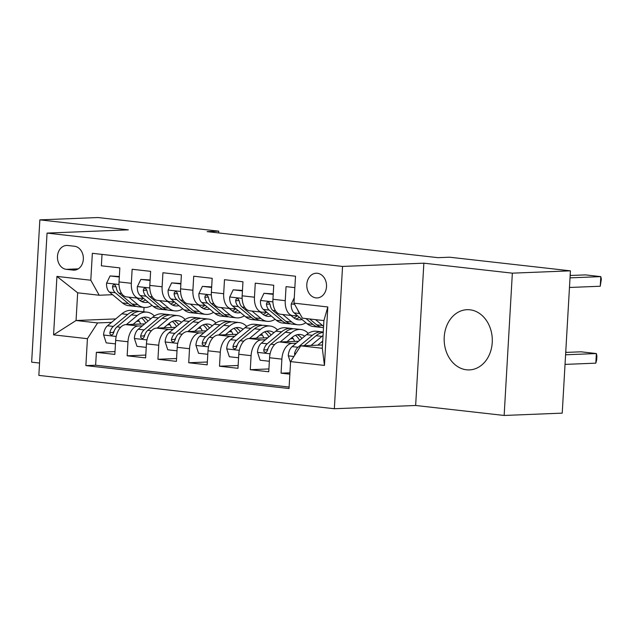 <?xml version="1.0" encoding="UTF-8"?>
<svg xmlns="http://www.w3.org/2000/svg" width="633" height="633" viewBox="0 0 633 633"><rect width="100%" height="100%" fill="white"/><g stroke="black" fill="none" stroke-linecap="round" stroke-linejoin="round"><path stroke-width="0.95" d="M469.963 309.798A30.131 24.062 -92.3 0 0 467.027 309.695A30.131 24.062 -92.3 0 0 444.16 338.924A30.131 24.062 -92.3 0 0 466.505 369.799A30.131 24.062 -92.3 0 0 469.441 369.901A30.131 24.062 -92.3 0 0 492.3 340.673A30.131 24.062 -92.3 0 0 469.963 309.798M317.37 273.266A12.359 9.875 -92.3 0 0 316.16 273.227A12.359 9.875 -92.3 0 0 306.783 285.214A12.359 9.875 -92.3 0 0 315.946 297.882A12.359 9.875 -92.3 0 0 317.149 297.929A12.359 9.875 -92.3 0 0 326.533 285.934A12.359 9.875 -92.3 0 0 317.37 273.266M504.145 415.462L512.35 273.163L423.857 263.178L415.652 405.484L504.145 415.462L562.223 413.135L570.428 270.837L449.612 257.212L437.996 257.671L207.133 231.631L218.749 231.164L97.933 217.538L39.855 219.865L31.65 362.163L39.547 363.057M415.652 405.484L334.343 408.736L38.842 375.401L47.048 233.094L342.548 266.43L334.343 408.736M294.851 287.627L286.053 286.63L285.246 300.667L272.934 299.282A15.453 9.234 96.4 0 0 280.49 314.261L292.802 315.653A15.453 9.234 -83.6 0 1 285.246 300.667M272.934 299.282L273.741 285.246L255.273 283.157L254.466 297.201L242.154 295.809A15.453 9.234 96.4 0 0 249.711 310.795L262.022 312.18A15.453 9.234 -83.6 0 1 254.466 297.201M242.154 295.809L242.961 281.772L224.493 279.691L223.678 293.728L211.367 292.335A15.453 9.234 96.4 0 0 218.931 307.321L231.243 308.706A15.453 9.234 -83.6 0 1 223.678 293.728M211.367 292.335L212.182 278.298L193.714 276.217L192.899 290.254L180.587 288.862A15.453 9.234 96.4 0 0 188.151 303.848L200.463 305.233A15.453 9.234 -83.6 0 1 192.899 290.254M180.587 288.862L181.394 274.825L162.926 272.744L162.119 286.781L149.807 285.396A15.453 9.234 96.4 0 0 157.364 300.374L169.676 301.767A15.453 9.234 -83.6 0 1 162.119 286.781M149.807 285.396L150.614 271.351L132.147 269.27L131.34 283.307A15.453 9.234 96.4 0 0 138.896 298.293A15.453 9.234 96.4 0 0 139.743 298.325L143.374 298.175M144.72 323.867L125.832 324.626A15.453 9.234 96.4 0 0 115.657 340.38L114.842 354.417L96.374 352.336L115.008 351.592M142.346 325.845L138.144 326.011A15.453 9.234 96.4 0 0 127.969 341.765L127.154 355.809L145.788 355.058M127.154 355.809L145.63 357.89L146.437 343.854A15.453 9.234 96.4 0 1 156.612 328.1L175.499 327.34M206.279 330.814L187.4 331.565A15.453 9.234 96.4 0 0 177.216 347.327L176.409 361.364L157.941 359.275L176.567 358.531M237.059 334.287L218.179 335.039A15.453 9.234 96.4 0 0 207.996 350.793L207.189 364.837L188.721 362.749L207.355 362.005M267.846 337.761L248.959 338.513A15.453 9.234 96.4 0 0 238.783 354.266L237.968 368.303L219.501 366.222L238.135 365.478M298.626 341.227L279.739 341.986A15.453 9.234 96.4 0 0 269.563 357.74L268.756 371.777L250.28 369.696L268.914 368.952M292.802 315.653A15.453 9.234 -83.6 0 0 293.649 315.685L297.281 315.535M262.022 312.18A15.453 9.234 -83.6 0 0 262.869 312.211L266.501 312.069M231.243 308.706A15.453 9.234 -83.6 0 0 232.089 308.738L235.721 308.595M200.463 305.233A15.453 9.234 -83.6 0 0 201.31 305.264L204.934 305.122M169.676 301.767A15.453 9.234 -83.6 0 0 170.522 301.791L174.154 301.648M66.33 269.341L73.104 270.101A11.972 9.566 -92.3 0 0 74.267 270.141A11.972 9.566 -92.3 0 0 83.358 258.525A11.972 9.566 -92.3 0 0 74.48 246.253L67.707 245.493A11.972 9.566 -92.3 0 0 66.544 245.454A11.972 9.566 -92.3 0 0 57.453 257.069A11.972 9.566 -92.3 0 0 66.33 269.341L78.263 268.859M322.506 344.977L300.762 345.847L322.316 348.277L323.906 320.591L302.36 318.154L293.957 303.144L295.508 276.225L92.355 253.303L90.796 280.229L99.207 295.239L112.595 294.701M293.957 303.144L327.815 306.965L324.444 365.423L290.587 361.601L289.036 388.527L85.874 365.605L87.425 338.687L53.568 334.865L56.938 276.407L90.796 280.229M322.664 342.152L321.335 342.2M296.252 343.205L292.05 343.371L279.739 341.986M293.158 338.623L290.555 338.726M265.472 339.731L261.271 339.905L248.959 338.513M262.371 335.15L259.767 335.261M234.685 336.265L230.491 336.432L218.179 335.039M231.591 331.684L228.988 331.787M203.905 332.792L199.712 332.958L187.4 331.565M200.811 328.211L198.208 328.313M173.126 329.318L168.924 329.484L156.612 328.1M170.032 324.737L167.428 324.84M96.374 352.336L95.63 365.217L289.123 387.048M292.05 343.371A15.453 9.234 -83.6 0 0 281.875 359.133L281.068 373.169L289.859 374.158M250.28 369.696L251.095 355.659A15.453 9.234 -83.6 0 1 261.271 339.905M219.501 366.222L220.308 352.185A15.453 9.234 -83.6 0 1 230.491 336.432M188.721 362.749L189.528 348.712A15.453 9.234 -83.6 0 1 199.712 332.958M157.941 359.275L158.748 345.238A15.453 9.234 -83.6 0 1 168.924 329.484M102.024 254.395L101.367 265.797L119.835 267.886L119.028 281.922A15.453 9.234 96.4 0 0 126.584 296.901L138.896 298.293M99.207 295.239L77.661 292.81L76.063 320.504L97.609 322.933L87.425 338.687M115.72 318.913L76.063 320.504L53.568 334.865M139.244 321.263L136.641 321.366M111.558 322.371L97.609 322.933M512.35 273.163L570.428 270.837M423.857 263.178L342.548 266.43M47.048 233.094L128.349 229.842L39.855 219.865M218.646 232.928L218.749 231.164M144.031 307.416L143.778 311.784M95.63 365.217L85.874 365.605M281.068 373.169L289.938 372.813M290.587 361.601L300.762 345.847M77.661 292.81L56.938 276.407M327.815 306.965L323.906 320.591M324.444 365.423L322.316 348.277M119.305 277.017L110.063 275.941L106.542 283.283A10.239 6.116 96.4 0 0 109.422 292.066L122.478 302.93A29.553 17.653 96.4 0 0 128.657 305.684L134.505 306.348A29.553 17.653 96.4 0 0 136.372 306.388M128.847 297.154L137.867 304.663A29.553 17.653 96.4 0 0 144.047 307.424A29.553 17.653 96.4 0 0 152.007 305.359M136.997 298.08L139.482 300.145A24.529 14.654 96.4 0 0 144.617 302.432A24.529 14.654 96.4 0 0 148.122 302.131M119.336 276.526L110.063 275.941M144.047 307.424L138.2 306.76A29.553 17.653 -83.6 0 1 132.02 304.006L118.964 293.142A10.239 6.116 -83.6 0 1 116.203 287.232L115.206 285.198L114.027 284.723L112.935 285.246L112.508 286.82A10.239 6.116 96.4 0 0 115.269 292.723L128.325 303.587A29.553 17.653 96.4 0 0 134.505 306.348M143.493 298.278A24.529 14.654 -83.6 0 1 139.996 300.548M141.745 301.601A24.529 14.654 96.4 0 0 145.519 299.963M116.235 287.445A5.214 3.118 -83.6 0 1 115.855 286.686L112.508 286.82M133.08 324.333L138.334 319.958A24.529 14.654 -83.6 0 1 146.452 317.141A24.529 14.654 -83.6 0 1 150.781 318.818M126.355 324.602L137.234 315.55A29.553 17.653 -83.6 0 1 147.014 312.148A29.553 17.653 -83.6 0 1 154.373 315.994M115.451 343.877L106.202 342.864L103.575 334.825A10.239 6.116 -83.6 0 1 107.475 325.773L121.845 313.81A29.553 17.653 -83.6 0 1 131.624 310.415L137.472 311.072A29.553 17.653 96.4 0 0 127.692 314.474L113.323 326.43A10.239 6.116 96.4 0 0 109.873 332.586L109.984 334.082L111.511 335.118L112.69 334.596L113.568 333.005A10.239 6.116 -83.6 0 1 117.018 326.85L131.387 314.886A29.553 17.653 -83.6 0 1 141.167 311.491L147.014 312.148M138.342 319.958A24.529 14.654 -83.6 0 1 140.7 324.033M139.3 311.444A29.553 17.653 96.4 0 0 137.472 311.072M147.98 321.153A24.529 14.654 96.4 0 0 143.469 317.307M141.531 317.948A24.529 14.654 -83.6 0 1 145.732 323.02M109.873 332.586L113.212 332.452A5.214 3.118 -83.6 0 1 114.177 331.067M150.092 280.482L140.843 279.414L137.321 286.757A10.239 6.116 96.4 0 0 140.202 295.54L153.257 306.404A29.553 17.653 96.4 0 0 159.445 309.157L165.292 309.814A29.553 17.653 96.4 0 0 167.152 309.861M159.627 300.628L168.647 308.136A29.553 17.653 96.4 0 0 174.835 310.89A29.553 17.653 96.4 0 0 182.787 308.833M167.777 301.545L170.261 303.618A24.529 14.654 96.4 0 0 175.396 305.905A24.529 14.654 96.4 0 0 178.91 305.604M150.116 280L140.843 279.414M174.835 310.89L168.979 310.233A29.553 17.653 -83.6 0 1 162.8 307.48L149.744 296.616A10.239 6.116 -83.6 0 1 146.983 290.705L145.986 288.672L144.807 288.197L143.715 288.719L143.295 290.294A10.239 6.116 96.4 0 0 146.049 296.197L159.105 307.06A29.553 17.653 96.4 0 0 165.292 309.814M174.273 301.751A24.529 14.654 -83.6 0 1 170.775 304.022M172.524 305.074A24.529 14.654 96.4 0 0 176.298 303.436M147.014 290.919A5.214 3.118 -83.6 0 1 146.634 290.159L143.295 290.294M180.864 283.924L171.63 282.888L168.109 290.231A10.239 6.116 96.4 0 0 170.981 299.005L184.037 309.869A29.553 17.653 96.4 0 0 190.224 312.631L196.072 313.288A29.553 17.653 96.4 0 0 197.939 313.335M190.406 304.101L199.427 311.61A29.553 17.653 96.4 0 0 205.614 314.364A29.553 17.653 96.4 0 0 213.566 312.306M198.556 305.019L201.041 307.084A24.529 14.654 96.4 0 0 206.176 309.379A24.529 14.654 96.4 0 0 209.689 309.078M180.896 283.473L171.63 282.888M205.614 314.364L199.767 313.707A29.553 17.653 -83.6 0 1 193.579 310.945L180.524 300.082A10.239 6.116 -83.6 0 1 177.77 294.179L176.773 292.145L175.586 291.663L174.494 292.193L174.075 293.759A10.239 6.116 96.4 0 0 176.829 299.67L189.884 310.534A29.553 17.653 96.4 0 0 196.072 313.288M205.052 305.217A24.529 14.654 -83.6 0 1 201.555 307.496M203.312 308.548A24.529 14.654 96.4 0 0 207.086 306.91M177.802 294.392A5.214 3.118 -83.6 0 1 177.414 293.633L174.075 293.759M211.651 287.429L202.41 286.361L198.889 293.704A10.239 6.116 96.4 0 0 201.761 302.479L214.816 313.343A29.553 17.653 96.4 0 0 221.004 316.104L226.851 316.761A29.553 17.653 96.4 0 0 228.719 316.809M221.186 307.575L230.206 315.084A29.553 17.653 96.4 0 0 236.394 317.837A29.553 17.653 96.4 0 0 244.354 315.78M229.344 308.493L231.82 310.558A24.529 14.654 96.4 0 0 236.956 312.844A24.529 14.654 96.4 0 0 240.469 312.544M211.683 286.939L202.41 286.361M236.394 317.837L230.547 317.18A29.553 17.653 -83.6 0 1 224.359 314.419L211.303 303.555A10.239 6.116 -83.6 0 1 208.55 297.652L207.553 295.611L206.374 295.136L205.274 295.658L204.855 297.233A10.239 6.116 96.4 0 0 207.608 303.144L220.664 314.008A29.553 17.653 96.4 0 0 226.851 316.761M235.84 308.69A24.529 14.654 -83.6 0 1 232.335 310.961M234.091 312.022A24.529 14.654 96.4 0 0 237.866 310.384M208.581 297.866A5.214 3.118 -83.6 0 1 208.202 297.099L204.855 297.233M242.431 290.903L233.189 289.827L229.668 297.178A10.239 6.116 96.4 0 0 232.548 305.953L245.604 316.816A29.553 17.653 96.4 0 0 251.784 319.57L257.631 320.235A29.553 17.653 96.4 0 0 259.498 320.282M251.974 311.048L260.994 318.549A29.553 17.653 96.4 0 0 267.173 321.311A29.553 17.653 96.4 0 0 275.133 319.254M260.123 311.966L262.608 314.031A24.529 14.654 96.4 0 0 267.735 316.318A24.529 14.654 96.4 0 0 271.248 316.017M242.463 290.412L233.189 289.827M267.173 321.311L261.326 320.654A29.553 17.653 -83.6 0 1 255.146 317.893L242.091 307.029A10.239 6.116 -83.6 0 1 239.329 301.126L238.332 299.085L237.153 298.61L236.062 299.132L235.634 300.707A10.239 6.116 96.4 0 0 238.396 306.609L251.451 317.473A29.553 17.653 96.4 0 0 257.631 320.235M266.62 312.164A24.529 14.654 -83.6 0 1 263.122 314.435M264.871 315.495A24.529 14.654 96.4 0 0 268.645 313.849M239.361 301.34A5.214 3.118 -83.6 0 1 238.981 300.572L235.634 300.707M163.86 327.807L169.114 323.431A24.529 14.654 -83.6 0 1 177.232 320.615A24.529 14.654 -83.6 0 1 181.568 322.292M157.142 328.076L168.022 319.016A29.553 17.653 -83.6 0 1 177.794 315.622A29.553 17.653 -83.6 0 1 185.16 319.467M146.231 347.375L136.989 346.33L134.354 338.291A10.239 6.116 -83.6 0 1 138.255 329.247L152.632 317.283A29.553 17.653 -83.6 0 1 162.404 313.889L168.251 314.546A29.553 17.653 96.4 0 0 158.479 317.94L144.102 329.904A10.239 6.116 96.4 0 0 140.653 336.06L140.763 337.555L142.29 338.592L143.477 338.069L144.348 336.471A10.239 6.116 -83.6 0 1 147.798 330.323L162.167 318.359A29.553 17.653 -83.6 0 1 171.947 314.965L177.794 315.622M169.122 323.431A24.529 14.654 -83.6 0 1 171.48 327.498M170.087 314.918A29.553 17.653 96.4 0 0 168.251 314.546M178.759 324.626A24.529 14.654 96.4 0 0 174.257 320.781M172.311 321.422A24.529 14.654 -83.6 0 1 176.52 326.493M140.653 336.06L144 335.925A5.214 3.118 -83.6 0 1 144.957 334.541M194.648 331.281L199.901 326.905A24.529 14.654 -83.6 0 1 208.02 324.088A24.529 14.654 -83.6 0 1 212.348 325.766M187.922 331.55L198.802 322.49A29.553 17.653 -83.6 0 1 208.581 319.095A29.553 17.653 -83.6 0 1 215.94 322.941M177.018 350.817L167.769 349.804L165.134 341.765A10.239 6.116 -83.6 0 1 169.035 332.721L183.412 320.757A29.553 17.653 -83.6 0 1 193.192 317.362L199.039 318.019A29.553 17.653 96.4 0 0 189.259 321.414L174.89 333.377A10.239 6.116 96.4 0 0 171.432 339.533L171.551 341.021L173.078 342.065L174.257 341.543L175.127 339.945A10.239 6.116 -83.6 0 1 178.577 333.797L192.954 321.833A29.553 17.653 -83.6 0 1 202.734 318.439L208.581 319.095M199.901 326.897A24.529 14.654 -83.6 0 1 202.259 330.972M200.867 318.391A29.553 17.653 96.4 0 0 199.039 318.019M209.539 328.1A24.529 14.654 96.4 0 0 205.037 324.254M203.09 324.895A24.529 14.654 -83.6 0 1 207.3 329.967M171.432 339.533L174.779 339.399A5.214 3.118 -83.6 0 1 175.737 338.014M225.427 334.754L230.681 330.379A24.529 14.654 -83.6 0 1 238.799 327.562A24.529 14.654 -83.6 0 1 243.127 329.239M218.701 335.023L229.581 325.963A29.553 17.653 -83.6 0 1 239.361 322.569A29.553 17.653 -83.6 0 1 246.72 326.414M207.798 354.29L198.548 353.277L195.913 345.238A10.239 6.116 -83.6 0 1 199.822 336.186L214.191 324.231A29.553 17.653 -83.6 0 1 223.971 320.836L229.819 321.493A29.553 17.653 96.4 0 0 220.039 324.887L205.67 336.851A10.239 6.116 96.4 0 0 202.22 343.007L202.331 344.494L203.858 345.539L205.037 345.009L205.907 343.418A10.239 6.116 -83.6 0 1 209.365 337.262L223.734 325.307A29.553 17.653 -83.6 0 1 233.514 321.912L239.361 322.569M230.689 330.371A24.529 14.654 -83.6 0 1 233.039 334.446M231.646 321.865A29.553 17.653 96.4 0 0 229.819 321.493M240.318 331.573A24.529 14.654 96.4 0 0 235.816 327.728M233.878 328.369A24.529 14.654 -83.6 0 1 238.079 333.441M202.22 343.007L205.559 342.872A5.214 3.118 -83.6 0 1 206.524 341.488M256.207 338.22L261.461 333.852A24.529 14.654 -83.6 0 1 269.579 331.027A24.529 14.654 -83.6 0 1 273.907 332.705M249.481 338.489L260.361 329.437A29.553 17.653 -83.6 0 1 270.141 326.042A29.553 17.653 -83.6 0 1 277.499 329.888M238.578 357.764L229.328 356.751L226.701 348.712A10.239 6.116 -83.6 0 1 230.602 339.66L244.971 327.704A29.553 17.653 -83.6 0 1 254.751 324.302L260.598 324.966A29.553 17.653 96.4 0 0 250.818 328.361L236.449 340.325A10.239 6.116 96.4 0 0 232.999 346.473L233.11 347.968L234.637 349.012L235.816 348.482L236.695 346.892A10.239 6.116 -83.6 0 1 240.144 340.736L254.513 328.78A29.553 17.653 -83.6 0 1 264.293 325.378L270.141 326.042M261.469 333.844A24.529 14.654 -83.6 0 1 263.826 337.919M262.426 325.338A29.553 17.653 96.4 0 0 260.598 324.966M271.106 335.047A24.529 14.654 96.4 0 0 266.596 331.201M264.657 331.842A24.529 14.654 -83.6 0 1 268.859 336.906M232.999 346.473L236.338 346.338A5.214 3.118 -83.6 0 1 237.304 344.961M273.219 294.377L263.969 293.301L260.448 300.651A10.239 6.116 96.4 0 0 263.328 309.426L276.384 320.29A29.553 17.653 96.4 0 0 282.563 323.044L288.419 323.708A29.553 17.653 96.4 0 0 290.278 323.748M282.753 314.522L291.773 322.023A29.553 17.653 96.4 0 0 297.961 324.784A29.553 17.653 96.4 0 0 305.913 322.719M290.903 315.44L293.388 317.505A24.529 14.654 96.4 0 0 298.523 319.792A24.529 14.654 96.4 0 0 302.036 319.491M273.242 293.886L263.969 293.301M297.961 324.784L292.106 324.12A29.553 17.653 -83.6 0 1 285.926 321.366L272.87 310.502A10.239 6.116 -83.6 0 1 270.109 304.6L269.112 302.558L267.933 302.083L266.841 302.606L266.422 304.18A10.239 6.116 96.4 0 0 269.175 310.083L282.231 320.947A29.553 17.653 96.4 0 0 288.419 323.708M297.399 315.638A24.529 14.654 -83.6 0 1 293.902 317.908M295.651 318.969A24.529 14.654 96.4 0 0 299.425 317.323M270.141 304.805A5.214 3.118 -83.6 0 1 269.761 304.046L266.422 304.18M570.531 275.482L570.238 274.144M286.986 341.693L292.24 337.326A24.529 14.654 -83.6 0 1 300.359 334.501A24.529 14.654 -83.6 0 1 304.695 336.178M280.269 341.962L291.148 332.911A29.553 17.653 -83.6 0 1 300.92 329.516A29.553 17.653 -83.6 0 1 308.287 333.362M269.357 361.261L260.116 360.224L257.481 352.185A10.239 6.116 -83.6 0 1 261.382 343.133L275.751 331.17A29.553 17.653 -83.6 0 1 285.53 327.775L291.378 328.44A29.553 17.653 96.4 0 0 281.606 331.834L267.229 343.79A10.239 6.116 96.4 0 0 263.779 349.946L263.89 351.442L265.417 352.486L266.604 351.956L267.474 350.365A10.239 6.116 -83.6 0 1 270.924 344.21L285.293 332.246A29.553 17.653 -83.6 0 1 295.073 328.851L300.92 329.516M292.248 337.318A24.529 14.654 -83.6 0 1 294.606 341.393M293.214 328.812A29.553 17.653 96.4 0 0 291.378 328.44M301.886 338.513A24.529 14.654 96.4 0 0 297.383 334.667M295.437 335.308A24.529 14.654 -83.6 0 1 299.646 340.38M263.779 349.946L267.126 349.812A5.214 3.118 -83.6 0 1 268.083 348.435M565.807 351.062L566.1 352.407M294.266 297.787L291.235 304.117A10.239 6.116 96.4 0 0 294.108 312.9L307.163 323.764A29.553 17.653 96.4 0 0 313.351 326.517L319.198 327.182A29.553 17.653 96.4 0 0 321.066 327.221M570.159 275.497L585.414 274.888L600.804 276.629L600.25 286.243L601.35 279.129L600.804 276.629L570.024 277.855M315.519 319.641L322.553 325.497A29.553 17.653 96.4 0 0 323.582 326.28M569.471 287.469L600.25 286.243M305.976 318.565L313.011 324.42A29.553 17.653 96.4 0 0 319.198 327.182M323.503 327.665L322.893 327.593A29.553 17.653 -83.6 0 1 316.706 324.84L309.664 318.985M297.645 309.735A10.239 6.116 96.4 0 0 299.615 313.24M317.774 345.167L322.727 341.037M565.032 364.394L595.819 363.16L596.373 353.546L565.586 354.781M311.048 345.436L321.928 336.384A29.553 17.653 -83.6 0 1 323.052 335.514M290.531 362.582L288.26 355.659A10.239 6.116 -83.6 0 1 292.161 346.607L306.538 334.643A29.553 17.653 -83.6 0 1 316.318 331.249L322.165 331.906A29.553 17.653 96.4 0 0 312.386 335.308L298.016 347.264A10.239 6.116 96.4 0 0 294.559 353.42L294.78 355.113M565.728 352.423L580.975 351.806L596.373 353.546L596.911 356.047L596.69 359.892L595.819 363.16M304.069 345.713L316.081 335.719A29.553 17.653 -83.6 0 1 323.234 332.357M323.249 332.088A29.553 17.653 96.4 0 0 322.165 331.906M138.144 326.011L125.832 324.626M127.969 341.765L115.657 340.38M281.875 359.133L269.563 357.74M251.095 355.659L238.783 354.266M220.308 352.185L207.996 350.793M189.528 348.712L177.216 347.327M158.748 345.238L146.437 343.854M131.34 283.307L119.028 281.922M75.43 270.006L73.104 270.101M119.004 284.502L106.629 283.101M128.325 303.587L122.478 302.93M137.867 304.663L132.02 304.006M115.269 292.723L109.422 292.066M121.576 293.435L118.964 293.142M103.638 335.023L116.187 336.44M131.387 314.886L137.234 315.55M121.845 313.81L127.692 314.474M117.018 326.85L120.674 327.261M107.475 325.773L113.323 326.43M149.792 287.968L137.408 286.575M159.105 307.06L153.257 306.404M168.647 308.136L162.8 307.48M146.049 296.197L140.202 295.54M152.355 296.909L149.744 296.616M180.571 291.441L168.196 290.049M189.884 310.534L184.037 309.869M199.427 311.61L193.579 310.945M176.829 299.67L170.981 299.005M183.135 300.382L180.524 300.082M211.351 294.915L198.976 293.522M220.664 314.008L214.816 313.343M230.206 315.084L224.359 314.419M207.608 303.144L201.761 302.479M213.914 303.856L211.303 303.555M242.13 298.388L229.755 296.988M251.451 317.473L245.604 316.816M260.994 318.549L255.146 317.893M238.396 306.609L232.548 305.953M244.702 307.321L242.091 307.029M134.418 338.497L146.967 339.913M162.167 318.359L168.022 319.016M152.632 317.283L158.479 317.94M147.798 330.323L151.453 330.735M138.255 329.247L144.102 329.904M165.197 341.97L177.754 343.387M192.954 321.833L198.802 322.49M183.412 320.757L189.259 321.414M178.577 333.797L182.241 334.208M169.035 332.721L174.89 333.377M195.977 345.444L208.534 346.852M223.734 325.307L229.581 325.963M214.191 324.231L220.039 324.887M209.365 337.262L213.02 337.682M199.822 336.186L205.67 336.851M226.764 348.91L239.314 350.326M254.513 328.78L260.361 329.437M244.971 327.704L250.818 328.361M240.144 340.736L243.8 341.147M230.602 339.66L236.449 340.325M272.918 301.862L260.535 300.461M282.231 320.947L276.384 320.29M291.773 322.023L285.926 321.366M269.175 310.083L263.328 309.426M275.482 310.795L272.87 310.502M257.544 352.383L270.093 353.8M285.293 332.246L291.148 332.911M275.751 331.17L281.606 331.834M270.924 344.21L274.58 344.621M261.382 343.133L267.229 343.79M294.606 304.307L291.322 303.935M313.011 324.42L307.163 323.764M322.553 325.497L316.706 324.84M299.773 313.541L294.108 312.9M288.324 355.857L293.894 356.482M316.081 335.719L321.928 336.384M306.538 334.643L312.386 335.308M292.161 346.607L298.016 347.264M295.912 353.364L294.559 353.42"/></g></svg>
